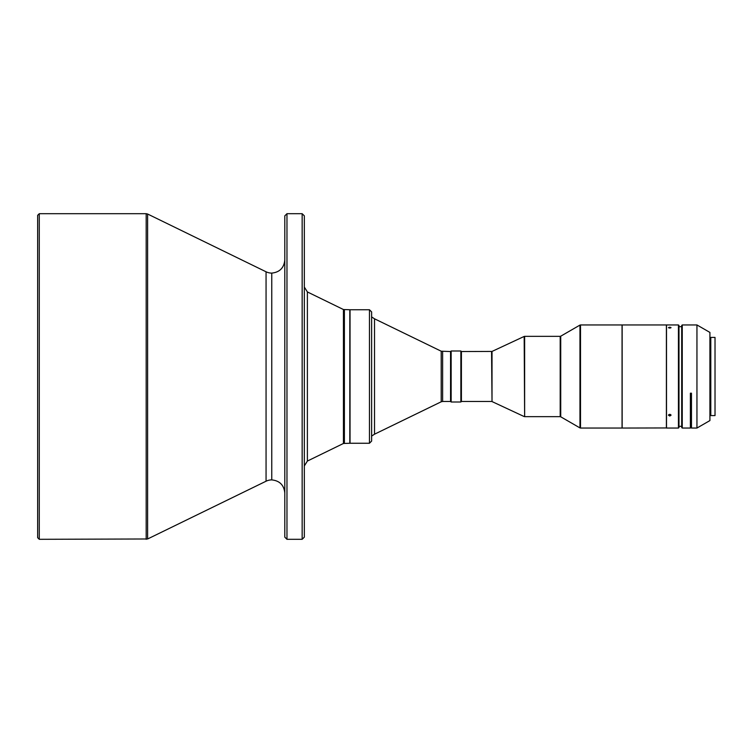 <?xml version="1.0" encoding="UTF-8"?>
<svg xmlns="http://www.w3.org/2000/svg" width="753" height="753" viewBox="0 0 753 753"><rect width="100%" height="100%" fill="white"/><g stroke="black" fill="none" stroke-linecap="round" stroke-linejoin="round"><path stroke-width="1.13" d="M350.032 443.253L369.459 443.253L369.459 309.747L350.032 309.747L350.032 443.253L343.443 443.47L307.384 461.062L304.334 465.938L304.334 380.19M349.816 443.253L349.816 309.747L349.919 443.141M284.794 260.086C283.966 267.936 279.627 272.275 271.767 273.104A13.027 13.027 0 0 1 266.063 271.786L266.063 481.214A13.027 13.027 0 0 1 271.767 479.896C279.627 480.725 283.966 485.064 284.794 492.914M146.186 213.692L39.278 213.692L39.278 539.308L147.616 538.979L147.616 214.021L146.186 213.692L146.186 539.308M39.278 539.308L37.65 537.68L37.65 215.32L39.278 213.692M349.816 309.747L343.443 309.53L307.384 291.938L307.384 461.062M442.623 351.538L442.623 401.462L450.558 401.462L450.558 351.538L441.202 351.209L441.202 401.791L374.523 434.199L374.523 318.801L371.624 316.909M374.523 434.199L371.624 436.091M678.444 428.052L678.99 427.516L678.99 325.484L678.444 324.948L666.509 324.948L666.509 428.052L678.444 428.052L678.444 324.948M669.765 414.31L668.457 415.185L669.765 416.033L671.064 415.185L669.765 414.31M669.765 327.244C668.08 327.499 668.08 327.781 669.765 328.073C671.441 327.781 671.441 327.499 669.765 327.244C668.08 327.499 668.08 327.781 669.765 328.073C671.441 327.781 671.441 327.499 669.765 327.244M670.697 414.574L668.824 414.583M666.396 428.052L666.396 324.948L622.157 324.948L622.157 428.052L666.509 427.949M622.053 427.949L622.053 325.051L622.157 428.052M451.151 402.008L450.614 401.462L450.614 351.538L451.151 350.992L460.864 350.992L460.864 402.008L451.151 402.008L451.151 350.992M491.558 351.538L492.02 401.565L492.02 351.435L461.41 351.538L461.41 401.462L460.864 402.008M715.021 415.571L715.021 337.429L715.021 415.571L710.794 415.571L710.794 337.429L715.021 337.429M696.949 397.255L696.949 428.052L691.47 428.052L691.47 393.198L690.388 393.198L690.388 428.052L682.246 428.052L682.246 324.948L696.949 324.948L696.949 397.255M682.246 428.052L681.7 427.516L681.7 325.484L682.246 324.948M696.949 324.948L709.919 332.431L709.919 420.569L696.949 428.052M681.7 326.67L678.99 326.642M681.7 426.33L678.99 426.358M691.47 426.01L690.388 426.236M690.783 426.226L690.783 393.198M302.16 539.308L302.16 213.692L304.334 215.857L304.334 537.143L302.16 539.308L286.968 539.308L284.794 537.143L284.794 215.857L286.968 213.692L286.968 539.308M304.334 372.81L304.334 287.062L307.384 291.938M304.334 267.964L304.334 275.739M304.334 470.851L304.334 485.036M284.794 267.964L284.794 275.739M284.794 470.851L284.794 485.036M369.459 443.253L371.624 441.079L371.624 311.921L369.459 309.747M343.443 309.53L343.443 443.47M344.394 309.747L344.394 443.253M560.721 336.196L560.185 336.337L560.185 416.663L560.721 416.804L560.721 336.196L579.961 325.089L579.961 427.911L580.507 428.052L580.507 324.948L621.94 324.948M492.02 351.435L524.173 336.44L524.634 416.663L524.634 336.337L560.185 336.337M271.767 273.104L271.767 479.896M266.063 481.214L147.616 538.979M441.202 351.209L374.523 318.801M580.507 428.052L621.94 428.052M560.721 416.804L579.961 427.911M461.41 401.462L491.558 401.462M492.02 401.565L524.173 416.56M524.634 416.663L560.185 416.663M710.794 338.078L709.919 338.078M710.794 414.922L709.919 414.922M461.41 351.538L460.864 350.992M579.961 325.089L580.507 324.948M441.202 401.791L442.623 401.462M302.16 213.692L286.968 213.692M266.063 271.786L147.616 214.021"/></g></svg>
